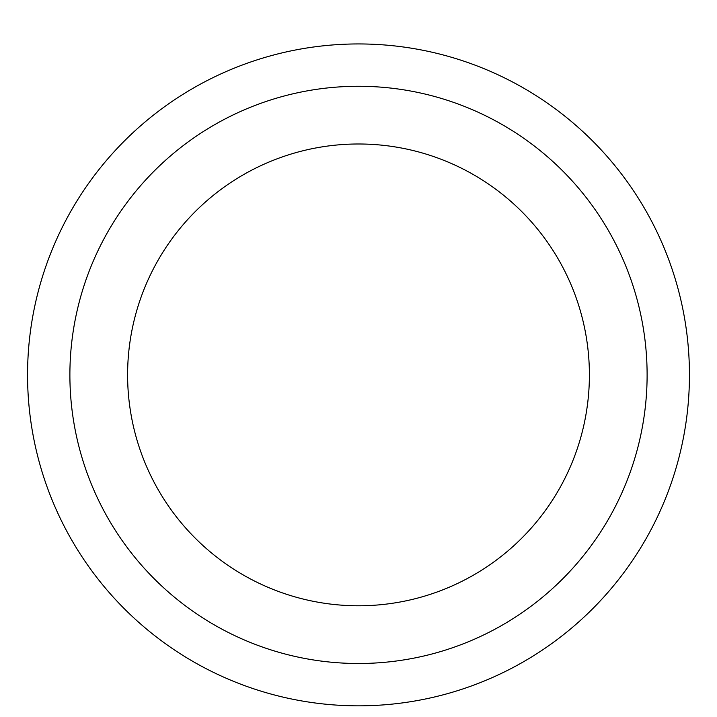 <?xml version="1.0" encoding="UTF-8"?>
<svg xmlns="http://www.w3.org/2000/svg" width="717" height="717" viewBox="0 0 717 717"><rect width="100%" height="100%" fill="white"/><g stroke="black" fill="none" stroke-linecap="round" stroke-linejoin="round"><path stroke-width="1.08" d="M358.5 43.943A330.949 330.949 0 0 1 645.112 540.358A330.949 330.949 0 0 1 71.888 540.358A330.949 330.949 0 0 1 358.5 43.943A330.949 330.949 0 0 1 645.112 540.358A330.949 330.949 0 0 1 71.888 540.358A330.949 330.949 0 0 1 358.5 43.943M358.5 86.273A288.619 288.619 0 0 1 608.446 519.198A288.619 288.619 0 0 1 108.554 519.198A288.619 288.619 0 0 1 358.5 86.273A288.619 288.619 0 0 1 608.446 519.198A288.619 288.619 0 0 1 108.554 519.198A288.619 288.619 0 0 1 358.5 86.273M358.5 143.992A230.892 230.892 0 0 1 558.462 490.329A230.892 230.892 0 0 1 158.538 490.329A230.892 230.892 0 0 1 358.5 143.992A230.892 230.892 0 0 1 558.462 490.329A230.892 230.892 0 0 1 158.538 490.329A230.892 230.892 0 0 1 358.5 143.992"/></g></svg>
